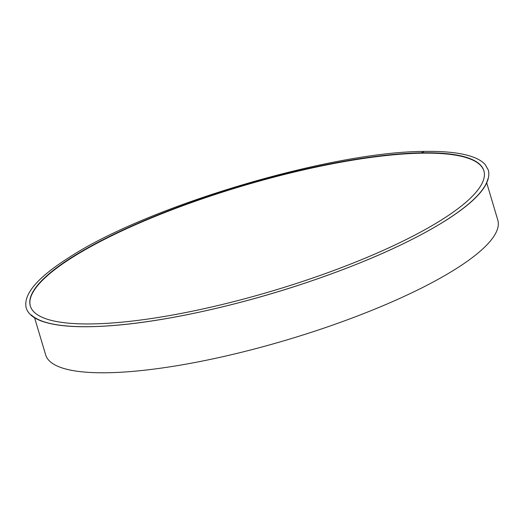 <?xml version="1.0" encoding="UTF-8"?>
<svg xmlns="http://www.w3.org/2000/svg" width="524" height="524" viewBox="0 0 524 524"><rect width="100%" height="100%" fill="white"/><g stroke="black" fill="none" stroke-linecap="round" stroke-linejoin="round"><path stroke-width="0.79" d="M424.191 151.429C330.205 151.606 146.668 206.666 69.653 257.12C37.551 277.373 23.069 294.298 26.2 307.902C27.883 313.385 32.717 317.668 40.708 320.767C56.428 326.721 81.567 328.227 116.105 325.286C168.387 320.858 238.715 305.21 303.625 283.576C362.831 263.729 410.299 242.645 446.029 220.322C477.436 200.332 491.551 183.616 488.381 170.176L485.185 164.569C482.584 161.654 478.753 159.231 473.683 157.285C462.41 152.995 445.917 151.043 424.191 151.429A0.747 0.557 88.9 0 0 424.001 151.482L421.407 152.831L423.995 151.482A0.747 0.557 -91.1 0 1 424.388 151.475M421.506 153.178L421.407 152.831L421.506 153.178A236.652 54.765 163.4 0 0 165.695 212.22A236.652 54.765 163.4 0 0 30.359 306.154M486.75 183.007L497.8 220.073A235.905 54.594 163.4 0 1 287.322 339.788A235.905 54.594 163.4 0 1 45.654 354.866L34.604 317.793M421.512 153.178A236.652 54.765 163.4 0 1 483.927 170.935M421.407 152.831A236.652 54.765 163.4 0 1 483.881 170.758A236.652 54.765 163.4 0 1 272.735 290.853A236.652 54.765 163.4 0 1 30.307 305.977A236.652 54.765 163.4 0 1 165.243 212.01A236.652 54.765 163.4 0 1 421.407 152.831M487.949 178.763A240.385 55.629 163.4 0 1 273.404 293.073A240.385 55.629 163.4 0 1 31.283 314.898"/></g></svg>
